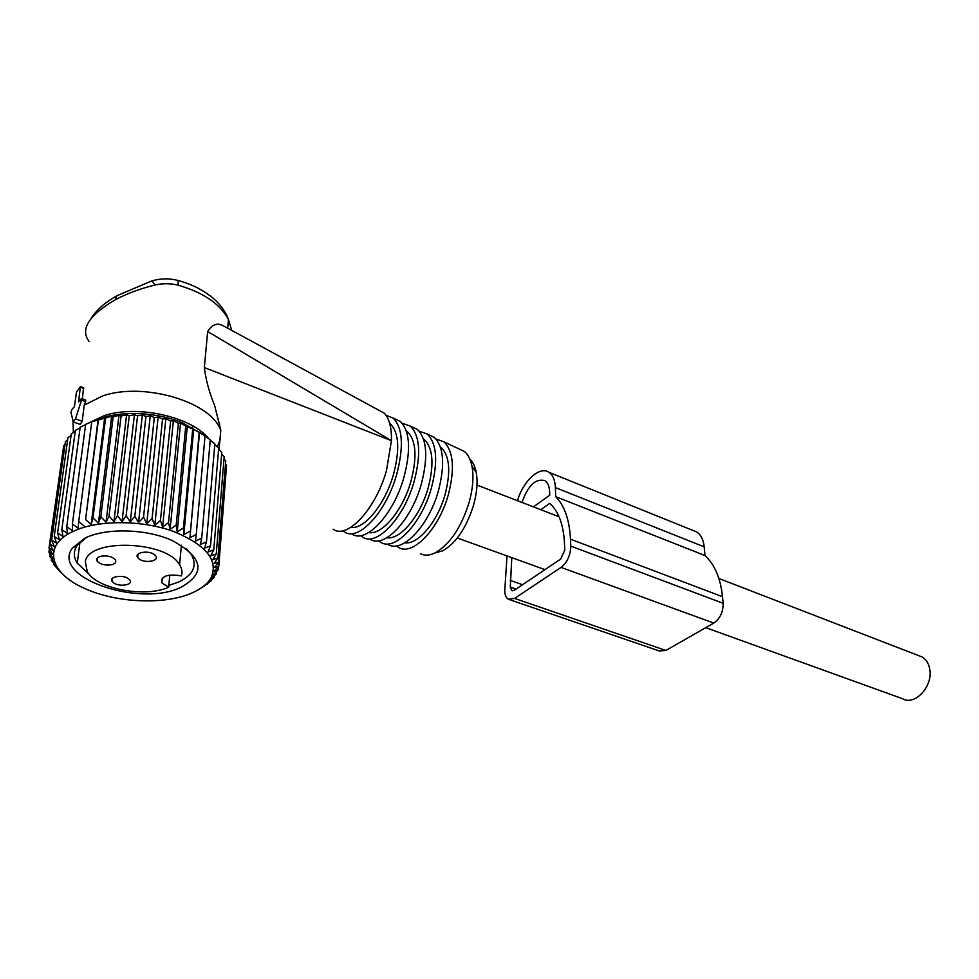 <?xml version="1.0" encoding="UTF-8"?>
<svg xmlns="http://www.w3.org/2000/svg" width="979" height="979" viewBox="0 0 979 979"><rect width="100%" height="100%" fill="white"/><g stroke="black" fill="none" stroke-linecap="round" stroke-linejoin="round"><path stroke-width="1.47" d="M918.84 655.697L922.022 656.933C926.134 659.32 928.716 663.395 929.744 669.146C933.232 686.328 914.704 706.202 902.528 698.712L705.724 627.661M154.523 554.689L155.796 556.023C159.577 561.114 144.782 563.635 139.006 558.899L137.672 557.528C133.854 552.437 148.808 549.904 154.523 554.689M100.507 556.305C107.041 555.228 111.998 556.402 115.375 559.853C116.513 562.019 115.4 563.623 111.998 564.687C105.487 565.764 100.543 564.577 97.166 561.138C96.015 558.985 97.129 557.381 100.507 556.305M113.54 582.799L112.132 581.404C108.534 576.594 122.95 574.294 128.592 578.785L129.95 580.155C133.511 584.965 119.23 587.253 113.54 582.799M179.573 564.785C166.956 540.934 89.224 537.936 85.308 561.395L87.266 571.834C97.362 589.199 145.443 597.949 168.633 587.216L161.804 582.848C160.886 576.044 167.409 573.731 181.396 575.897C182.608 572.287 181.996 568.579 179.573 564.785L181.409 545.266M168.633 587.216L169.82 575.016M204.011 435.312L182.498 422.842L186.145 425.963L199.557 432.253L189.938 537.752L196.253 534.485L195.457 541.069L201.723 538.095L200.328 544.569L206.483 541.876L204.525 548.216L210.509 545.805L208.013 551.972L213.777 549.831L210.754 555.815L216.249 553.906L212.749 559.682L217.913 557.993L225.745 461.109L223.983 458.967M216.249 553.906L224.167 456.752L221.67 454.023M217.913 557.993L213.96 563.561L218.77 562.068L226.541 465.441L225.5 464.022M189.938 537.752L199.165 432.412M193.72 428.937L183.832 534.669L190.146 531.095M183.832 534.669L183.44 527.962L192.716 429.047M187.356 425.889L177.199 531.842L183.44 527.962M177.199 531.842L176.208 525.111L185.765 426L180.552 423.148L178.374 423.295L173.369 420.762L170.615 420.958L165.867 418.731L162.563 419.024L158.145 417.103L154.315 417.519L150.264 415.879L145.944 416.454L142.334 415.084L137.562 415.842L134.417 414.729L129.24 415.696L126.609 414.815L121.09 416.026L118.997 415.341L113.172 416.809L111.655 416.295L92.05 421.655M180.552 423.148L170.101 529.309L176.208 525.111M170.101 529.309L168.51 522.59L178.374 423.295M173.369 420.762L162.6 527.094L168.51 522.59M162.6 527.094L160.446 520.424L170.615 420.958M165.867 418.731L154.792 525.221L160.446 520.424M154.792 525.221L152.075 518.637L162.563 419.024M158.145 417.103L146.74 523.716L152.075 518.637M146.74 523.716L143.509 517.242L154.315 417.519M150.264 415.879L138.541 522.602L143.509 517.242M138.541 522.602L134.821 516.276L145.944 416.454M142.334 415.084L130.28 521.893L134.821 516.276M130.28 521.893L126.12 515.737L137.562 415.842M134.417 414.729L122.045 521.587L126.12 515.737M122.045 521.587L117.492 515.627L129.24 415.696M126.609 414.815L113.931 521.709L117.492 515.627M113.931 521.709L109.036 515.97L121.09 416.026M118.997 415.341L106.013 522.235L109.036 515.97M106.013 522.235L100.837 516.741L113.172 416.809M111.655 416.295L98.402 523.165L100.837 516.741M98.402 523.165L92.993 517.94L105.597 418.045M104.667 417.69L91.157 524.487L92.993 517.94M91.157 524.487L85.589 519.543L98.438 419.734M98.108 419.477L85.589 519.543M84.353 526.2L78.699 521.55L91.769 421.827M60.71 572.262L53.698 564.553L56.072 565.935L51.324 560.477L54.188 562.056L49.733 556.366L53.074 558.152L48.95 552.242L52.744 554.261L48.999 548.154L53.209 550.431L49.905 544.14L54.481 546.686L51.642 540.249L56.549 543.064L54.224 536.504L59.401 539.625L57.614 532.968L63.011 536.394L61.812 529.663L67.367 533.396L66.743 526.641L72.397 530.679L72.397 523.924L78.087 528.268L78.699 521.55M72.348 531.744C96.248 519.91 140.34 519.665 172.598 531.095C206.312 544.789 219.051 560.526 210.815 578.332C207.23 584.145 201.025 588.991 192.227 592.858C165.035 605.169 115.461 603.088 83.656 587.987C49.88 573.033 42.427 545.78 72.348 531.744M211.244 578.063L214.254 577.377L208.711 581.648L211.244 580.792L203.179 586.764M211.231 578.308L216.543 573.767L216.751 571.271M218.77 562.068L214.413 567.392L218.819 566.07L214.095 571.149L218.072 569.986L213.03 574.795L216.543 573.767M226.235 469.21L218.819 566.07M182.498 422.842C154.853 411.168 115.816 410.372 93.543 421.154M85.626 424.617L80.18 427.187L66.743 526.641M91.977 421.68L85.662 424.323L72.397 523.924M199.557 432.253L210.265 439.889L201.723 538.095M210.24 440.158L214.842 443.928L206.483 541.876M214.78 444.601L218.696 448.113L210.509 545.805M218.598 449.226L221.805 452.408L213.777 549.831M196.253 534.485L205.027 436.034M84.94 538.156L72.409 548.069C50.345 577.488 140.205 607.824 181.115 587.192C206.251 572.996 203.191 557.394 171.912 540.371C146.226 528.77 105.646 527.669 84.94 538.156M207.536 583.986L207.585 583.362M211.244 580.792L211.342 579.641M214.254 577.377L214.401 575.615M218.072 569.986L218.341 566.596M63.158 449.606L48.999 548.154M65.006 444.588L63.696 445.702L49.905 544.14M67.649 439.901L65.434 441.566L51.642 540.249M71.063 435.545L67.967 437.601L54.224 536.504M75.224 431.531L71.296 433.856L57.614 532.968M80.082 427.884L75.371 430.368L61.812 529.663M48.95 552.242L49.427 548.852M49.733 556.366L50.076 553.881M51.324 560.477L51.569 558.728M53.698 564.553L53.857 563.427M86.299 537.532L77.084 545.474C73.364 551.128 73.413 557.027 77.243 563.17L89.089 574.257M168.804 585.418L178.398 582.126C193.316 575.016 197.599 565.776 191.26 554.408L186.108 548.448M81.538 400.105L81.22 398.783L78.528 401.867L80.437 386.607L76.472 392.041L74.465 406.554L71.81 409.601L70.953 412.269L73.29 421.949L75.469 418.914L81.538 400.105L85.687 401.598L85.589 400.032M85.687 401.598L84.243 405.073L82.187 421.3L80.18 424.384L73.474 422.022M82.358 398.857L83.533 387.745M84.243 405.073L102.979 395.797C142.42 382.361 206.459 400.472 219.369 427.199L220.813 430.124L219.051 449.679M87.62 423.491L104.276 415.585C137.819 404.462 191.847 416.968 208.931 438.861M228.229 328.491L222.771 325.53C217.154 322.58 212.113 324.575 207.658 331.502L204.354 367.566C205.786 379.632 209.212 392.298 214.646 405.563L220.813 430.124M177.835 280.41L178.3 285.244C170.456 283.261 162.624 283.2 154.804 285.097C153.03 281.768 151.806 280.471 151.133 281.193L116.795 295.78L115.289 299.758C127.49 293.357 140.67 288.462 154.804 285.097M73.376 432.62L73.021 421.227M204.354 367.566L391.441 440.672L386.485 470.507C375.667 509.349 347.043 539.772 333.093 529.174M115.289 299.758C88.636 315.446 79.923 329.372 89.162 341.549L89.162 341.549M391.441 440.672L207.658 331.502M377.906 409.736L384.196 413.162C389.201 418.314 391.624 427.285 391.465 440.06M350.849 527.363C364.102 529.859 385.102 504.356 393.472 474.509C399.995 449.594 398.979 432.742 390.425 423.944L389.666 423.356M385.934 415.206L393.252 418.131C402.785 427.945 403.911 446.754 396.654 474.546C386.375 511.479 359.269 540.983 345.097 532.38L342.674 530.789M352.673 534.534C366.831 543.088 393.778 513.926 403.923 477.385C411.094 449.863 409.92 431.225 400.387 421.472L394.476 418.706M368.753 532.527C381.92 535.391 402.785 510.561 410.947 481.301C417.25 457.046 416.136 440.587 407.594 431.923L406.346 431.017M402.136 423.209L410.421 426.171C419.942 435.851 421.19 454.244 414.154 481.362C404.192 517.365 377.466 546.037 363.307 537.557L360.505 535.672M370.772 539.674C384.918 548.105 411.486 519.763 421.313 484.14C428.251 457.315 426.966 439.081 417.446 429.463L411.547 426.697M386.925 537.704C400.007 540.237 420.297 516.239 428.141 487.97C434.235 464.389 433.024 448.321 424.519 439.804L423.491 439.045M419.159 431.127L427.333 434.089C436.842 443.634 438.188 461.623 431.384 488.056C421.729 523.153 395.394 551.006 381.259 542.66L378.506 540.836M388.614 544.74C402.736 553.049 428.9 525.527 438.433 490.797C445.151 464.646 443.756 446.816 434.26 437.332L428.386 434.59M404.841 542.794C417.825 545.034 437.54 521.844 445.078 494.554C450.952 471.609 449.667 455.945 441.199 447.562L440.379 446.95M435.924 438.935L444.001 441.896C453.485 451.307 454.941 468.892 448.345 494.664C438.996 528.856 413.065 555.913 398.967 547.689L396.262 545.927M420.591 553.833C424.764 555.803 429.561 555.509 434.982 552.939C449.679 544.593 461.036 527.852 469.039 502.704C472.869 488.913 473.873 476.834 472.025 466.469C470.666 459.518 468.109 454.501 464.364 451.429L458.564 448.712M435.055 552.915L442.484 550.92C455.92 543.321 466.273 528.097 473.53 505.262C477.006 492.718 477.899 481.729 476.21 472.294C475.048 466.383 472.93 461.99 469.859 459.114M509.9 599.772L659.185 650.937L665.867 650.46L713.764 623.072C720.128 618.557 723.248 611.961 723.126 603.284L722.502 596.7C720.556 578.283 714.707 564.553 704.953 555.521L704.182 546.845C703.436 539.649 700.903 534.669 696.583 531.915L693.169 530.532M704.953 555.521L555.729 496.671L555.387 487.591C554.995 480.065 552.829 474.962 548.876 472.282C539.613 465.735 523.067 481.044 517.499 500.722M507.012 555.937L504.748 590.851C504.883 595.036 506.057 597.826 508.272 599.209L514.599 598.426L561.053 567.404C567.269 562.35 570.512 555.252 570.781 546.111L570.488 539.184C569.448 519.861 564.54 505.69 555.729 496.671M533.482 506.889L549.733 495.154L549.611 491.764C549.354 486.306 547.775 482.61 544.911 480.677C535.672 478.156 528.024 485.413 521.978 502.447M540.787 509.716L549.721 503.316C558.581 511.307 563.5 524.634 564.479 543.284L564.761 550.186L560.722 559.033L514.403 590.215L511.76 590.557L510.292 587.082L511.797 557.663M75.469 418.914L82.187 421.3M80.523 387.317L83.753 388.504M178.3 285.244C203.351 292.513 220.067 303.882 228.437 319.374L231.729 330.4M704.182 546.845L555.387 487.591M722.502 596.7L570.488 539.184M723.126 603.284L570.781 546.111M713.764 623.072L561.053 567.404M665.867 650.46L514.599 598.426M516.068 589.101L510.292 587.082M522.578 584.72L510.145 580.351M476.981 485.07L559.07 516.765M718.88 578.479L922.022 656.933M457.315 537.997L544.973 569.643M192.349 428.826L192.63 425.853M137.672 557.528L138.039 554.163M97.166 561.138L97.57 557.797M112.132 581.404L112.499 578.283M162.269 578.075L161.804 582.848M210.815 578.332L212.394 577.329M77.084 545.474L72.409 548.069M79.972 542.121L77.243 563.17M80.437 386.607L83.631 387.77M81.636 398.6L85.724 400.081M217.289 446.84L220.299 439.498M219.369 427.199L219.639 424.005M227.703 328.038L228.437 319.374C225.782 312.277 221.303 305.766 214.988 299.855C204.99 290.91 192.655 284.436 178.007 280.447C169.012 278.171 160.25 278.354 151.745 281.01M222.771 325.53L384.196 413.15M115.473 296.551C107.886 301.116 98.377 307.284 91.218 318.261M390.425 423.944L389.74 423.626M400.387 421.472L393.252 418.131M407.594 431.923L406.469 431.409M417.446 429.463L410.421 426.171M424.519 439.804L423.601 439.375M434.26 437.332L427.333 434.089M441.199 447.562L440.477 447.232M464.364 451.429L444.001 441.896M476.21 472.294L472.025 466.469M442.484 550.92L434.982 552.939M696.583 531.915L548.876 472.282M512.433 590.79L511.76 590.557"/></g></svg>
